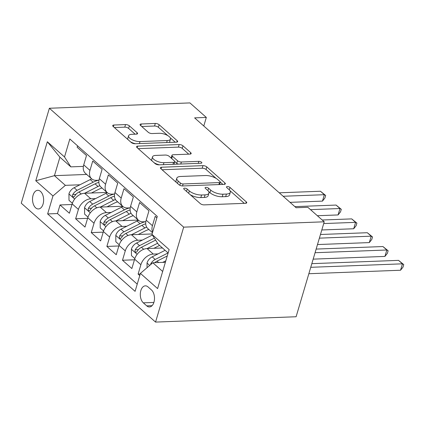 <?xml version="1.0" encoding="UTF-8"?>
<svg xmlns="http://www.w3.org/2000/svg" width="425" height="425" viewBox="0 0 425 425"><rect width="100%" height="100%" fill="white"/><g stroke="black" fill="none" stroke-linecap="round" stroke-linejoin="round"><path stroke-width="0.64" d="M184.546 188.179A2.003 0.797 16.5 0 0 183.701 188.562A2.003 0.797 16.5 0 0 184.009 189.189L200.297 203.607A2.863 1.137 16.5 0 0 204.133 204.877L245.517 203.304A2.863 1.137 16.5 0 0 246.728 202.762A2.863 1.137 16.5 0 0 246.282 201.864L229.999 187.446A2.003 0.797 16.5 0 0 227.317 186.554A2.003 0.797 16.5 0 0 226.467 186.936A2.003 0.797 16.5 0 0 226.78 187.568L228.884 189.433A9.159 3.639 16.5 0 1 230.313 192.312A9.159 3.639 16.5 0 1 226.435 194.055L222.987 194.188A9.159 3.639 16.5 0 1 210.72 190.124L208.611 188.259A2.003 0.797 16.5 0 0 205.934 187.367A2.003 0.797 16.5 0 0 205.084 187.749A2.003 0.797 16.5 0 0 205.397 188.381L207.501 190.246A9.159 3.639 16.5 0 1 208.925 193.125A9.159 3.639 16.5 0 1 205.052 194.868L201.599 194.995A9.159 3.639 16.5 0 1 189.337 190.937L187.228 189.067A2.003 0.797 16.5 0 0 184.546 188.179M35.642 207.841A9.334 5.552 -92.2 0 0 38.431 208.957A9.334 5.552 -92.2 0 0 43.531 201.811A9.334 5.552 -92.2 0 0 40.508 191.42A9.334 5.552 -92.2 0 0 37.724 190.304A9.334 5.552 -92.2 0 0 32.624 197.45A9.334 5.552 -92.2 0 0 35.642 207.841M129.365 125.848A2.863 1.137 16.5 0 0 125.529 124.578L113.921 125.019A2.863 1.137 16.5 0 0 112.71 125.566A2.863 1.137 16.5 0 0 113.151 126.464L131.24 142.476A2.863 1.137 16.5 0 0 135.076 143.746L176.46 142.173A2.863 1.137 16.5 0 0 177.671 141.631A2.863 1.137 16.5 0 0 177.225 140.733L159.141 124.722A2.863 1.137 16.5 0 0 155.306 123.452L141.281 123.983A2.863 1.137 16.5 0 0 140.069 124.525A2.863 1.137 16.5 0 0 140.516 125.428L148.256 132.281A2.863 1.137 16.5 0 0 152.086 133.551L159.046 133.285A7.655 3.039 16.5 0 1 167.009 135.182A7.655 3.039 16.5 0 1 170.483 139.092A7.655 3.039 16.5 0 1 167.243 140.542L140 141.578A7.655 3.039 16.5 0 1 132.032 139.682A7.655 3.039 16.5 0 1 128.557 135.777A7.655 3.039 16.5 0 1 131.798 134.321L136.34 134.146A2.863 1.137 16.5 0 0 137.551 133.604A2.863 1.137 16.5 0 0 137.105 132.701L129.365 125.848L128.605 128.414A2.863 1.137 16.5 0 0 124.769 127.149L114.368 127.543M183.68 227.141L324.227 221.802L307.833 207.288L296.119 207.735L194.607 117.874L206.322 117.427L189.922 102.914L49.374 108.253L183.68 227.141L155.555 322.086L21.25 203.198L49.374 108.253M161.59 167.222A2.863 1.137 16.5 0 0 160.379 167.769A2.863 1.137 16.5 0 0 160.825 168.667L178.914 184.678A2.863 1.137 16.5 0 0 182.745 185.948L224.134 184.376A2.863 1.137 16.5 0 0 225.346 183.834A2.863 1.137 16.5 0 0 224.899 182.931L206.81 166.919A2.863 1.137 16.5 0 0 202.98 165.649L161.59 167.222L161.096 168.906M155.077 163.577L136.988 147.565A2.863 1.137 16.5 0 1 136.542 146.667A2.863 1.137 16.5 0 1 137.758 146.12L179.143 144.548A2.863 1.137 16.5 0 1 182.973 145.817L190.719 152.671A2.863 1.137 16.5 0 1 191.16 153.574A2.863 1.137 16.5 0 1 189.948 154.116L173.166 154.753A2.863 1.137 16.5 0 0 171.955 155.3A2.863 1.137 16.5 0 0 172.401 156.198L177.533 160.746A2.863 1.137 16.5 0 0 181.369 162.015L198.842 161.351A2.003 0.797 16.5 0 1 200.924 161.845A2.003 0.797 16.5 0 1 201.838 162.871A2.003 0.797 16.5 0 1 200.988 163.248L158.907 164.847A2.863 1.137 16.5 0 1 155.077 163.577M71.984 204.499L60.026 204.956L69.397 213.249L72.17 203.883L78.418 209.413A11.666 8.155 -48.5 0 1 90.828 198.794L95.529 198.613M87.603 218.328L75.639 218.779L85.011 227.072L87.784 217.706L94.031 223.237A11.666 8.155 -48.5 0 1 106.441 212.617L111.143 212.442M103.222 232.151L91.258 232.602L100.629 240.901L103.402 231.535L109.65 237.065A11.666 8.155 -48.5 0 1 122.06 226.44L126.762 226.265M118.835 245.974L106.877 246.431L116.243 254.724L119.021 245.358L125.269 250.888A11.666 8.155 -48.5 0 1 137.679 240.268L142.38 240.088M134.454 259.797L122.49 260.254L131.862 268.547L134.635 259.181A11.666 8.155 -48.5 0 1 147.045 248.561L162.467 247.977M156.873 217.812L155.21 216.341L152.437 225.707A11.666 8.155 -48.5 0 0 152.633 232.135M152.474 232.666L147.831 228.554A11.666 8.155 -48.5 0 1 146.189 220.177L148.962 210.811L139.597 202.518L136.818 211.884A11.666 8.155 -48.5 0 0 138.46 220.262A11.666 8.155 -48.5 0 0 143.151 221.792L145.844 221.691M138.46 220.262L132.212 214.731A11.666 8.155 131.5 0 1 130.576 206.353L133.349 196.988L123.978 188.689L121.205 198.061A11.666 8.155 -48.5 0 0 122.841 206.438A11.666 8.155 -48.5 0 0 127.532 207.968L130.225 207.862M122.841 206.438L116.593 200.908A11.666 8.155 131.5 0 1 114.957 192.53L117.73 183.164L108.359 174.866L105.586 184.232A11.666 8.155 -48.5 0 0 107.222 192.61A11.666 8.155 -48.5 0 0 111.918 194.14L114.612 194.039M107.222 192.61L100.98 187.08A11.666 8.155 131.5 0 1 99.338 178.702L102.112 169.336L92.746 161.043L89.967 170.409A11.666 8.155 -48.5 0 0 91.609 178.787A11.666 8.155 -48.5 0 0 96.3 180.317L98.993 180.216M72.17 203.883A11.666 8.155 131.5 0 1 84.58 193.263L106.999 192.413M87.784 217.706A11.666 8.155 131.5 0 1 100.194 207.087L122.618 206.237M103.402 231.535A11.666 8.155 131.5 0 1 115.812 220.915L138.231 220.06M119.021 245.358A11.666 8.155 131.5 0 1 131.431 234.738L152.092 233.952M151.47 289.967L148.033 286.923A9.042 5.376 -92.2 0 0 145.334 285.844A9.042 5.376 -92.2 0 0 140.393 292.767A9.042 5.376 -92.2 0 0 143.321 302.834L146.758 305.878A9.042 5.376 -92.2 0 0 149.457 306.956A9.042 5.376 -92.2 0 0 154.397 300.034A9.042 5.376 -92.2 0 0 151.47 289.967M60.026 204.956L57.476 213.552L47.637 213.924L135.092 291.343L140.415 273.381L152.825 262.762L165.383 262.283M47.637 213.924L52.96 195.962L35.78 180.758L47.334 141.753L64.515 156.958L69.833 138.996L157.287 216.41L151.969 234.377L169.145 249.581L157.595 288.586L140.415 273.381M140.234 273.998L138.109 274.077L140.882 264.711A11.666 8.155 -48.5 0 1 153.292 254.092L157.994 253.911M77.541 145.817L77.127 147.22L86.498 155.513L83.725 164.879A11.666 8.155 131.5 0 0 85.361 173.257L91.609 178.787M122.49 260.254L125.269 250.888M106.877 246.431L109.65 237.065M91.258 232.602L94.031 223.237M75.639 218.779L78.418 209.413M57.476 213.552L137.227 284.144M138.109 274.077L139.772 275.549M86.695 174.441L54.437 175.668L65.37 185.343L79.911 184.79M152.825 262.762L162.663 271.469M168.135 252.992L158.297 244.285L151.969 234.377M324.227 221.802L296.103 316.747L155.555 322.086M203.782 125.997L206.322 117.427M83.374 166.393L70.842 166.866L59.914 157.192L54.437 175.668L35.78 180.758M64.515 156.958L70.842 166.866M65.37 185.343L52.96 195.962M47.334 141.753L59.914 157.192M190.23 194.698A9.159 3.639 16.5 0 0 200.839 197.561L201.599 194.995M208.925 193.125L208.165 195.691A9.159 3.639 16.5 0 1 204.292 197.434L200.839 197.561M230.313 192.312L229.553 194.878A9.159 3.639 16.5 0 1 225.675 196.621L222.227 196.754A9.159 3.639 16.5 0 1 209.961 192.69L208.574 191.462M244.311 203.352L229.957 190.65M216.123 178.399L206.051 169.485A2.863 1.137 16.5 0 0 202.22 168.215L162.042 169.745M222.923 184.423L220.32 182.118M180.45 183.063A2.003 0.797 16.5 0 0 183.127 183.956L219.459 182.575A2.003 0.797 16.5 0 0 220.309 182.192A2.003 0.797 16.5 0 0 219.996 181.56L217.775 179.594A9.159 3.639 16.5 0 0 205.509 175.53L180.678 176.476A9.159 3.639 16.5 0 0 176.8 178.218A9.159 3.639 16.5 0 0 178.224 181.098L180.45 183.063L179.796 185.258M176.8 178.218L176.04 180.784A9.159 3.639 16.5 0 0 176.391 182.447M138.205 148.644L178.383 147.119L179.143 144.548M188.742 154.163L182.213 148.383A2.863 1.137 16.5 0 0 178.383 147.119M171.955 155.3L171.195 157.866A2.863 1.137 16.5 0 0 171.185 158.095M174.771 161.537L176.773 163.312A2.863 1.137 16.5 0 0 178.176 164.119M155.747 155.417A7.655 3.039 16.5 0 0 152.506 156.873A7.655 3.039 16.5 0 0 155.986 160.783A7.655 3.039 16.5 0 0 163.949 162.674L173.549 162.313A2.863 1.137 16.5 0 0 174.76 161.766A2.863 1.137 16.5 0 0 174.314 160.868L169.182 156.32A2.863 1.137 16.5 0 0 165.346 155.051L155.747 155.417M152.506 156.873L151.746 159.439A7.655 3.039 16.5 0 0 152.145 160.979M154.084 162.695A7.655 3.039 16.5 0 0 159.38 164.831M135.129 134.194L128.605 128.414M128.557 135.777L127.797 138.343A7.655 3.039 16.5 0 0 128.031 139.639M130.518 141.838A7.655 3.039 16.5 0 0 135.426 143.735M169.092 142.455A7.655 3.039 16.5 0 0 169.724 141.658L170.483 139.092M167.763 135.591L158.382 127.287A2.863 1.137 16.5 0 0 154.546 126.018L141.732 126.501M175.254 142.221L170.25 137.79M162.722 262.384L165.819 260.817M147.066 267.692L147.034 262.916A7.73 5.403 -48.5 0 1 152.214 256.838L165.107 250.314M308.848 273.721L400.547 270.236L402.448 263.824L398.544 260.366L311.828 263.659M154.817 262.682A7.73 5.403 -48.5 0 1 157.053 261.125L167.259 255.962M168.077 252.939L155.183 259.462A7.73 5.403 131.5 0 0 150.859 263.606L150.572 264.69M310.749 267.304L402.448 263.824L403.75 264.594L402.99 267.16L400.547 270.236M398.544 260.366L403.75 264.594M153.887 248.301L159.582 245.422M147.108 248.561L157.627 243.233M134.826 258.591L131.458 255.606L131.415 249.093A7.73 5.403 -48.5 0 1 136.595 243.015L152.384 235.025M313.172 259.138L384.928 256.413L386.83 249.996L382.925 246.542L316.147 249.077M154.376 238.143L139.565 245.639A7.73 5.403 131.5 0 0 135.246 249.783L134.953 250.931L135.554 252.243L136.282 252.301L137.116 251.441A7.73 5.403 -48.5 0 1 141.44 247.297L155.635 240.114M315.068 252.721L386.83 249.996L388.131 250.771L387.372 253.337L384.928 256.413M382.925 246.542L388.131 250.771M138.268 234.478L145.355 230.892A18.519 12.941 -48.5 0 1 148.893 229.5M131.49 234.733L144.872 227.959A22.307 15.592 -48.5 0 1 146.667 227.141M119.213 244.763L115.839 241.782L115.802 235.264A7.73 5.403 -48.5 0 1 120.982 229.192L137.062 221.048A22.307 15.592 -48.5 0 1 138.561 220.352M317.491 244.556L369.314 242.59L371.211 236.173L367.306 232.719L320.471 234.494M145.467 221.701A22.307 15.592 131.5 0 0 140.032 223.678L123.946 231.816A7.73 5.403 131.5 0 0 119.627 235.96L119.34 237.107L119.935 238.414L120.668 238.473L121.502 237.617A7.73 5.403 -48.5 0 1 125.821 233.474L141.907 225.335A22.307 15.592 -48.5 0 1 145.722 223.789M319.388 238.143L371.211 236.173L372.518 236.943L371.758 239.509L369.314 242.59M367.306 232.719L372.518 236.943M122.655 220.655L129.742 217.063A18.519 12.941 -48.5 0 1 133.275 215.672M115.871 220.91L129.253 214.136A22.307 15.592 -48.5 0 1 131.049 213.313M103.594 230.94L100.226 227.959L100.183 221.441A7.73 5.403 -48.5 0 1 105.363 215.363L121.449 207.225A22.307 15.592 -48.5 0 1 122.947 206.529M321.81 229.973L353.696 228.762L355.598 222.349L351.693 218.891L322.208 220.012M129.848 207.878A22.307 15.592 131.5 0 0 124.413 209.854L108.332 217.993A7.73 5.403 131.5 0 0 104.008 222.132L103.721 223.284L104.322 224.591L105.049 224.65L105.883 223.794A7.73 5.403 -48.5 0 1 110.203 219.651L126.289 211.512A22.307 15.592 -48.5 0 1 130.103 209.966M323.707 223.561L355.598 222.349L356.899 223.12L356.139 225.686L353.696 228.762M351.693 218.891L356.899 223.12M107.036 206.826L114.123 203.24A18.519 12.941 -48.5 0 1 117.661 201.848M100.257 207.087L113.64 200.313A22.307 15.592 -48.5 0 1 115.435 199.49M87.975 217.117L84.607 214.131L84.564 207.618A7.73 5.403 -48.5 0 1 89.749 201.54L105.83 193.402A22.307 15.592 -48.5 0 1 107.328 192.7M317.363 215.725L338.077 214.938L339.979 208.526L336.074 205.068L294.876 206.635M114.229 194.055A22.307 15.592 131.5 0 0 108.8 196.026L92.714 204.165A7.73 5.403 131.5 0 0 88.395 208.308L88.103 209.456L88.703 210.768L89.431 210.827L90.265 209.966A7.73 5.403 -48.5 0 1 94.589 205.827L110.67 197.689A22.307 15.592 -48.5 0 1 114.484 196.137M310.494 209.642L339.979 208.526L341.28 209.297L340.521 211.863L338.077 214.938M336.074 205.068L341.28 209.297M91.418 193.003L98.504 189.417A18.519 12.941 -48.5 0 1 102.043 188.025M84.639 193.263L98.021 186.49A22.307 15.592 -48.5 0 1 99.817 185.667M72.362 203.293L68.988 200.308L68.951 193.795A7.73 5.403 -48.5 0 1 74.131 187.717L90.212 179.578A22.307 15.592 -48.5 0 1 91.71 178.877M290.036 202.348L322.463 201.115L324.36 194.698L320.455 191.245L279.262 192.807M98.616 180.232A22.307 15.592 131.5 0 0 93.181 182.203L77.095 190.342A7.73 5.403 131.5 0 0 72.776 194.485L72.489 195.633L73.084 196.945L73.817 197.003L74.651 196.143A7.73 5.403 -48.5 0 1 78.97 191.999L95.057 183.86A22.307 15.592 -48.5 0 1 98.871 182.314M283.162 196.265L324.36 194.698L325.667 195.473L324.907 198.039L322.463 201.115M320.455 191.245L325.667 195.473M84.58 193.263L90.828 198.794M100.194 207.087L106.441 212.617M115.812 220.915L122.06 226.44M131.431 234.738L137.679 240.268M147.045 248.561L153.292 254.092M146.189 220.177L152.437 225.707M83.725 164.879L89.967 170.409M99.338 178.702L105.586 184.232M114.957 192.53L121.205 198.061M130.576 206.353L136.818 211.884M134.635 259.181L140.882 264.711M152.065 305.676L146.758 305.878M153.882 302.435L143.321 302.834M188.642 193.29L189.337 190.937M204.292 197.434L205.052 194.868M207.91 190.634L208.611 188.259M209.961 192.69L210.72 190.124M222.227 196.754L222.987 194.188M225.675 196.621L226.435 194.055M229.293 189.821L229.999 187.446M245.868 203.278L246.282 201.864M186.532 191.425L187.228 189.067M202.22 168.215L202.98 165.649M206.051 169.485L206.81 166.919M224.48 184.344L224.899 182.931M182.538 185.953L183.127 183.956M218.864 184.577L219.459 182.575M177.528 183.451L178.224 181.098M137.259 147.804L137.758 146.12M182.213 148.383L182.973 145.817M190.299 154.084L190.719 152.671M171.7 158.552L172.401 156.198M176.773 163.312L177.533 160.746M180.774 164.018L181.369 162.015M198.247 163.354L198.842 161.351M163.354 164.682L163.949 162.674M172.954 164.316L173.549 162.313M136.685 134.114L137.105 132.701M139.405 143.581L140 141.578M166.653 142.55L167.243 140.542M140.781 125.662L141.281 123.983M154.546 126.018L155.306 123.452M158.382 127.287L159.141 124.722M176.811 142.147L177.225 140.733M113.422 126.703L113.921 125.019M124.769 127.149L125.529 124.578M147.034 263.08L149.696 265.434M157.053 261.125L158.653 262.538M152.214 256.838L155.183 259.462M151.879 263.569L150.859 263.606M131.415 249.252L137.153 254.331M141.44 247.297L143.687 249.289M136.595 243.015L139.565 245.639M138.407 249.661L135.246 249.783M115.802 235.429L121.534 240.508M141.907 225.335L144.872 227.959M137.062 221.048L140.032 223.678M125.821 233.474L128.074 235.466M120.982 229.192L123.946 231.816M122.788 235.838L119.627 235.96M100.183 221.606L105.921 226.684M126.289 211.512L129.253 214.136M121.449 207.225L124.413 209.854M110.203 219.651L112.455 221.643M105.363 215.363L108.332 217.993M107.174 222.015L104.008 222.132M84.564 207.782L90.302 212.856M110.67 197.689L113.64 200.313M105.83 193.402L108.8 196.026M94.589 205.827L96.836 207.82M89.749 201.54L92.714 204.165M91.556 208.186L88.395 208.308M68.951 193.954L74.683 199.033M95.057 183.86L98.021 186.49M90.212 179.578L93.181 182.203M78.97 191.999L81.223 193.991M74.131 187.717L77.095 190.342M75.942 194.363L72.776 194.485M219.608 184.551L220.309 182.192M174.016 164.273L174.76 161.766"/></g></svg>
